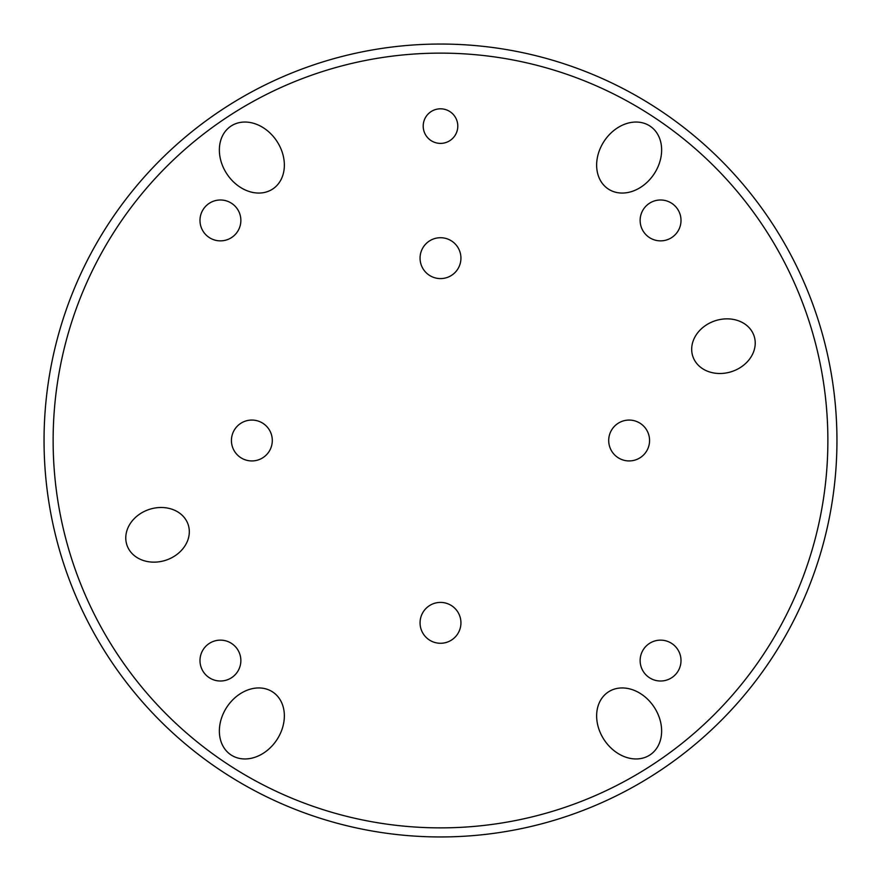 <?xml version="1.0" encoding="UTF-8"?>
<svg xmlns="http://www.w3.org/2000/svg" width="881" height="881" viewBox="0 0 881 881"><rect width="100%" height="100%" fill="white"/><g stroke="black" fill="none" stroke-linecap="round" stroke-linejoin="round"><path stroke-width="1.32" d="M836.95 440.5A396.45 396.45 0 0 0 242.275 97.163A396.45 396.45 0 0 0 242.275 783.837A396.45 396.45 0 0 0 836.95 440.5M827.876 440.5A387.376 387.376 0 0 0 246.812 105.026A387.376 387.376 0 0 0 246.812 775.974A387.376 387.376 0 0 0 827.876 440.5M227.012 706.881A37.74 29.866 -56.3 0 0 230.932 754.863A37.74 29.866 -56.3 0 0 276.711 740.018A37.74 29.866 -56.3 0 0 272.802 692.048A37.74 29.866 -56.3 0 0 227.012 706.881M199.987 660.574A20.439 20.439 0 0 0 230.646 678.271A20.439 20.439 0 0 0 230.646 642.877A20.439 20.439 0 0 0 199.987 660.574M149.098 509.471A32.278 26.727 -18.4 0 0 126.919 545.031A32.278 26.727 -18.4 0 0 165.991 560.173A32.278 26.727 -18.4 0 0 188.171 524.613A32.278 26.727 -18.4 0 0 149.098 509.471M231.428 440.5A20.439 20.439 0 0 0 262.086 458.197A20.439 20.439 0 0 0 262.086 422.803A20.439 20.439 0 0 0 231.428 440.5M420.061 622.845A20.439 20.439 0 0 0 450.72 640.542A20.439 20.439 0 0 0 450.72 605.148A20.439 20.439 0 0 0 420.061 622.845M604.289 740.018A37.74 29.866 -123.7 0 0 650.068 754.863A37.74 29.866 -123.7 0 0 653.988 706.881A37.74 29.866 -123.7 0 0 608.198 692.048A37.74 29.866 -123.7 0 0 604.289 740.018M640.135 660.574A20.439 20.439 0 0 0 670.793 678.271A20.439 20.439 0 0 0 670.793 642.877A20.439 20.439 0 0 0 640.135 660.574M608.705 440.5A20.439 20.439 0 0 0 639.353 458.197A20.439 20.439 0 0 0 639.353 422.803A20.439 20.439 0 0 0 608.705 440.5M199.987 220.426A20.439 20.439 0 0 0 230.646 238.123A20.439 20.439 0 0 0 230.646 202.729A20.439 20.439 0 0 0 199.987 220.426M276.711 140.982A37.74 29.866 56.3 0 0 230.932 126.137A37.74 29.866 56.3 0 0 227.012 174.119A37.74 29.866 56.3 0 0 272.802 188.952A37.74 29.866 56.3 0 0 276.711 140.982M731.902 371.529A32.278 26.727 161.6 0 0 754.081 335.969A32.278 26.727 161.6 0 0 715.009 320.827A32.278 26.727 161.6 0 0 692.829 356.387A32.278 26.727 161.6 0 0 731.902 371.529M420.061 258.155A20.439 20.439 0 0 0 450.72 275.852A20.439 20.439 0 0 0 450.72 240.458A20.439 20.439 0 0 0 420.061 258.155M457.79 126.104A17.29 17.29 0 0 0 431.855 111.127A17.29 17.29 0 0 0 431.855 141.081A17.29 17.29 0 0 0 457.79 126.104M640.135 220.426A20.439 20.439 0 0 0 670.793 238.123A20.439 20.439 0 0 0 670.793 202.729A20.439 20.439 0 0 0 640.135 220.426M653.988 174.119A37.74 29.866 123.7 0 0 650.068 126.137A37.74 29.866 123.7 0 0 604.289 140.982A37.74 29.866 123.7 0 0 608.198 188.952A37.74 29.866 123.7 0 0 653.988 174.119"/></g></svg>
